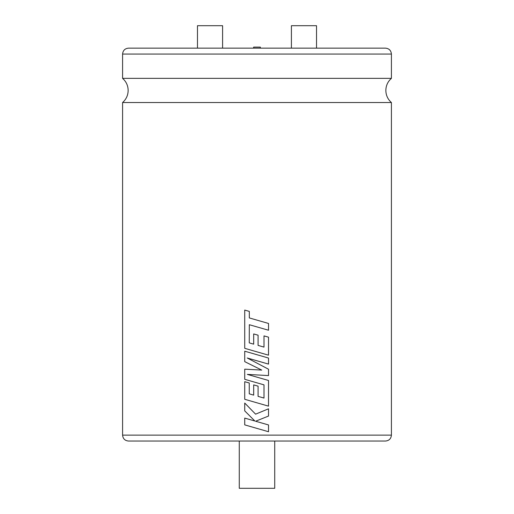 <?xml version="1.0" encoding="UTF-8"?>
<svg xmlns="http://www.w3.org/2000/svg" width="514" height="514" viewBox="0 0 514 514"><rect width="100%" height="100%" fill="white"/><g stroke="black" fill="none" stroke-linecap="round" stroke-linejoin="round"><path stroke-width="0.77" d="M391.411 102.524L122.589 102.524C126.206 99.311 128.063 95.283 128.153 90.445C128.063 85.607 126.206 81.578 122.589 78.366L391.411 78.366C387.794 81.578 385.937 85.607 385.847 90.445C385.937 95.283 387.794 99.311 391.411 102.524L391.411 435.127C391.058 438.718 389.092 440.684 385.5 441.038L128.5 441.038C124.908 440.684 122.942 438.718 122.589 435.127L391.411 435.127M253.646 48.149L253.646 47.115L260.354 47.115L260.354 48.149M316.521 48.149L316.521 25.7L291.412 25.7L291.412 48.149M257 48.149L385.5 48.149C389.092 48.502 391.058 50.468 391.411 54.06L122.589 54.06C122.942 50.468 124.908 48.502 128.5 48.149L257 48.149M197.479 48.149L197.479 25.7L222.588 25.7L222.588 48.149L210.033 48.149M274.727 441.038L274.727 488.3L239.273 488.3L239.273 441.038M257 326.923L268.526 330.239L268.526 323.454L249.316 317.928L249.316 311.407L244.728 310.083L244.728 348.325L268.52 355.18L268.526 337.178L264.003 335.893L264.003 347.104L258.086 345.414L258.086 335.192L253.678 333.939L253.678 344.162L249.251 342.87L249.316 324.713L268.526 330.239M257 360.783L268.526 364.098L268.526 358.046L244.728 351.197L244.728 361.644L261.729 370.086L244.728 369.168L244.728 379.313L264.003 384.857L264.003 398.067L258.086 396.378L258.086 386.155L253.678 384.896L253.678 395.125L249.251 393.833L249.251 382.981L244.728 381.69L244.728 399.288L268.52 406.144L268.526 380.482L247.337 374.391L268.526 375.58L268.526 369.232L247.234 357.982L268.526 364.098M257 374.931L268.52 375.58M268.52 408.803L255.599 414.168L244.728 403.047L244.728 410.885L254.873 421.011L244.728 418.094L244.728 424.879L268.526 431.728L268.526 424.949L255.599 421.242L268.526 416.051L268.526 408.803L257 413.584M257 421.647L255.599 421.242L257 420.683M255.599 414.168L244.728 403.047M254.873 421.011L244.728 418.094M257 428.413L268.526 431.728M257 369.829L244.728 369.168M257 382.846L264.003 384.857L264.003 398.067M257 385.847L253.678 384.896M253.678 395.125L249.251 393.833L249.251 382.981L244.728 381.69M257 402.828L268.526 406.144M257 377.167L247.337 374.391M257 363.141L247.234 357.982M257 354.731L244.728 351.197M257 367.735L261.735 370.086M257 320.138L249.316 317.928L249.316 311.407L244.728 310.083M257 351.859L268.526 355.18M264.003 335.893L264.003 347.104M257 334.884L253.678 333.939M253.678 344.162L249.251 342.87L249.316 324.713M391.411 54.06L391.411 78.366M122.589 102.524L122.589 435.127M122.589 54.06L122.589 78.366"/></g></svg>
